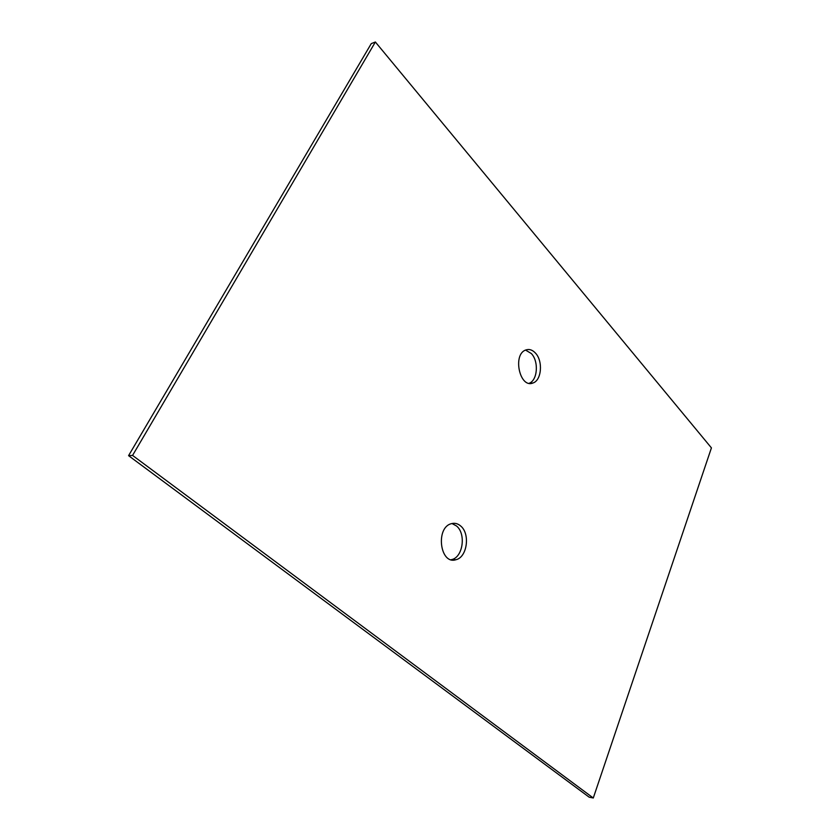 <?xml version="1.0" encoding="UTF-8"?>
<svg xmlns="http://www.w3.org/2000/svg" width="840" height="840" viewBox="0 0 840 840"><rect width="100%" height="100%" fill="white"/><g stroke="black" fill="none" stroke-linecap="round" stroke-linejoin="round"><path stroke-width="1.26" d="M535.385 353.01C532.413 349.87 529.263 348.842 525.924 349.944C512.284 354.081 519.645 388.647 532.875 383.019C541.622 380.541 543.228 360.969 535.385 353.01M593.282 798L132.562 455.417L128.573 455.658L589.155 797.171L593.282 798L711.428 447.888L375.375 42L132.562 455.417M460.677 525.998C470.431 533.809 467.156 557.434 455.889 559.734C439.929 565.016 435.267 527.331 451.479 523.656C454.786 522.784 457.853 523.562 460.677 525.998M525.546 350.091L531.289 353.504C538.997 361.305 537.621 380.436 529.106 383.292M375.375 42L371.269 43.617L128.573 455.658M451.143 559.724L451.71 559.587C462.977 557.298 466.263 533.746 456.498 525.966L451.983 523.519M455.889 559.734L451.71 559.587M532.875 383.019L529.452 383.344"/></g></svg>
